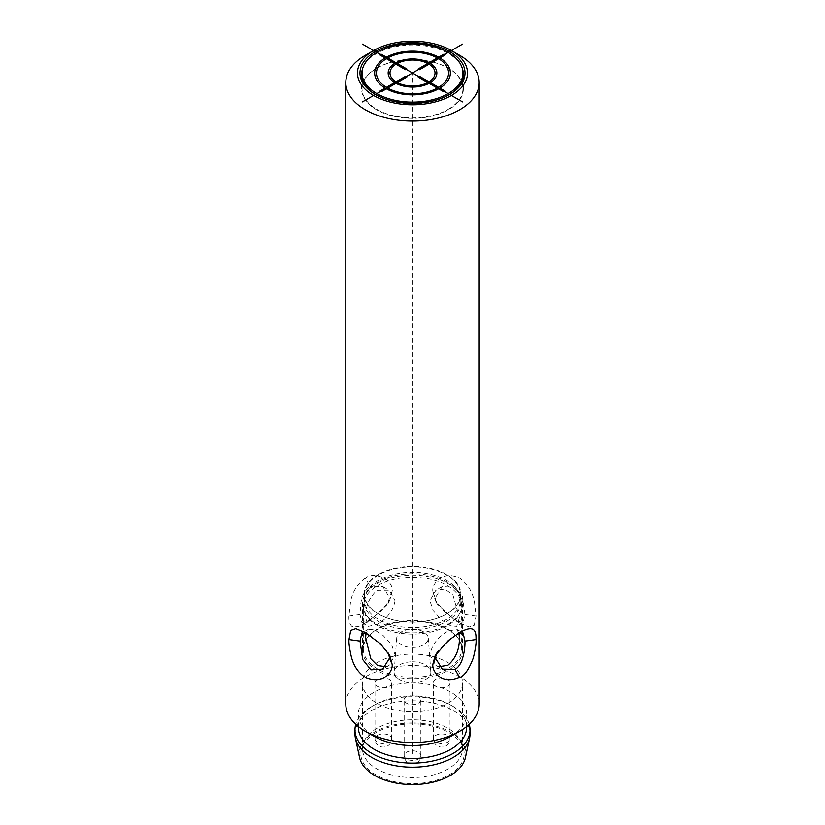 <?xml version="1.0" encoding="UTF-8"?>
<svg xmlns="http://www.w3.org/2000/svg" width="825" height="825" viewBox="0 0 825 825"><rect width="100%" height="100%" fill="white"/><g stroke="black" fill="none" stroke-linecap="round" stroke-linejoin="round"><path stroke-width="0.62" stroke-dasharray="4.12 3.09" d="M448.161 109.354A50.438 29.122 0 0 0 462.938 88.77A50.438 29.122 0 0 0 448.161 68.176A50.438 29.122 0 0 0 376.839 68.176A50.438 29.122 0 0 0 362.062 88.77A50.438 29.122 0 0 0 376.839 109.354A50.438 29.122 0 0 0 448.161 109.354M376.54 68.197A50.851 29.36 0 0 0 361.649 88.966A50.851 29.36 0 0 0 393.04 116.088A50.851 29.36 0 0 0 448.46 109.725A50.851 29.36 0 0 0 463.351 88.966A50.851 29.36 0 0 0 431.96 61.834A50.851 29.36 0 0 0 376.54 68.197M462.34 68.527A50.851 29.36 0 0 0 427.164 46.262A50.851 29.36 0 0 0 376.54 53.615A50.851 29.36 0 0 0 362.66 68.527M375.963 94.803A50.851 29.36 0 0 0 376.54 95.143A50.851 29.36 0 0 0 448.46 95.143L448.46 95.143A50.851 29.36 0 0 0 449.037 94.803M448.46 95.143L449.635 94.462L448.46 95.143M459.659 55.316A66.691 38.507 0 0 0 365.341 55.316M365.341 578.108C357.07 584.317 352.12 592.433 350.481 602.456L348.965 616.079C348.614 620.245 349.522 623.638 351.687 626.237C356.029 627.516 360.577 626.453 365.341 623.04L380.387 611.861L389.802 600.084L392.195 591.123C392.844 587.122 390.472 582.893 385.11 578.449C376.262 574.561 369.672 574.447 365.341 578.108L370.054 586.276C364.578 590.597 361.474 596.64 360.742 604.416L360.04 614.532L361.927 622.669L370.054 620.317L387.822 603.941L389.513 597.517L382.769 586.565L370.054 586.276M345.809 704.045A66.691 38.507 180 0 1 365.341 676.809A66.691 38.507 0 0 1 438.023 668.467A66.691 38.507 0 0 1 479.191 704.045M436.384 653.421L437.168 651.667L454.946 635.291L457.05 634.147M432.805 591.123L435.198 600.084L444.623 611.872L459.659 623.04L469.198 626.99L474.251 625.247L476.035 616.079L474.519 602.425C472.869 592.402 467.909 584.286 459.659 578.108C451.502 574.272 444.427 574.747 438.415 579.532C434.259 583.564 432.382 587.421 432.805 591.123L437.178 603.941L454.946 620.317L463.073 622.669L464.96 614.532L462.289 596.114L454.08 585.822L442.231 586.565L435.487 597.517M395.082 600.724C393.082 610.882 387.1 618.771 377.128 624.401L368.28 626.34L365.609 617.75C365.392 606.313 369.229 597.187 377.128 590.36L389.122 590.236L395.082 600.724M362.474 650.079A50.026 28.875 0 0 0 393.36 676.768A50.026 28.875 0 0 0 447.872 670.508A50.026 28.875 0 0 0 462.526 650.079A50.026 28.875 0 0 0 458.164 638.292A50.026 28.875 0 0 0 377.128 629.661A50.026 28.875 0 0 0 366.836 638.292A50.026 28.875 0 0 0 362.474 650.079L362.474 603.972A50.026 28.875 180 0 1 366.836 592.185A50.026 28.875 180 0 1 377.128 583.553A50.026 28.875 0 0 1 458.164 592.185A50.026 28.875 0 0 1 462.526 603.972A50.026 28.875 0 0 1 447.872 624.401A50.026 28.875 180 0 1 393.36 630.661A50.026 28.875 180 0 1 362.474 603.972M459.009 633.27L456.72 629.269L447.872 631.208C437.9 636.838 431.918 644.727 429.918 654.875L435.878 665.363L439.147 666.652M385.853 666.652L389.122 665.363L395.082 654.875L391.658 644.707L383.109 635.405L374.447 629.836L368.28 629.269L365.991 633.27M363.309 648.904A49.191 28.401 0 0 0 412.5 677.304A49.191 28.401 0 0 0 461.691 648.904A49.191 28.401 0 0 0 457.401 637.312A49.191 28.401 0 0 0 412.5 620.503A49.191 28.401 0 0 0 367.599 637.312A49.191 28.401 0 0 0 363.309 648.904L363.309 605.684A49.191 28.401 180 0 1 363.691 602.147A49.191 28.401 180 0 1 412.5 577.283A49.191 28.401 180 0 1 461.309 602.147A49.191 28.401 180 0 1 461.691 605.684L461.691 648.904M459.391 617.75L456.72 626.34L450.553 625.762L441.891 620.204L433.342 610.892L429.918 600.724L435.878 590.236L444.974 589.122L452.977 595.062L459.391 617.75M363.309 605.684A49.191 28.401 0 0 0 412.5 634.085A49.191 28.401 0 0 0 461.691 605.684M364.557 594.443A47.943 27.679 0 0 0 412.5 622.122A47.943 27.679 0 0 0 460.443 594.443A47.943 27.679 0 0 0 412.5 566.775A47.943 27.679 0 0 0 364.557 594.443L364.557 599.888A47.943 27.679 0 0 0 412.5 627.567A47.943 27.679 0 0 0 460.443 599.888A47.943 27.679 180 0 0 460.061 596.444L461.309 602.147M364.557 599.888A47.943 27.679 180 0 1 364.939 596.444A47.943 27.679 180 0 1 412.5 572.22A47.943 27.679 180 0 1 460.061 596.444M460.443 594.443L460.443 599.888M378.304 574.509A48.355 27.916 0 0 0 364.145 594.248A48.355 27.916 0 0 0 393.999 620.039A48.355 27.916 0 0 0 446.696 613.986A48.355 27.916 0 0 0 460.855 594.248A48.355 27.916 0 0 0 431.001 568.456A48.355 27.916 0 0 0 378.304 574.509M368.363 590.226A48.355 27.916 180 0 0 364.145 601.621A48.355 27.916 180 0 0 393.999 627.413A48.355 27.916 180 0 0 446.696 621.359A48.355 27.916 0 0 0 460.855 601.621A48.355 27.916 0 0 0 456.637 590.226A48.355 27.916 0 0 0 378.304 581.883A48.355 27.916 180 0 0 368.363 590.226L366.836 592.185M367.95 634.147L370.054 635.291L387.822 651.657L388.606 653.41M450.821 736.374A54.192 31.288 0 0 0 466.692 714.254A54.192 31.288 0 0 0 433.238 685.348A54.192 31.288 0 0 0 374.179 692.134A54.192 31.288 180 0 0 358.308 714.254A54.192 31.288 180 0 0 374.179 736.374M358.308 727.186A54.192 31.288 180 0 1 374.179 705.066L371.827 706.427L374.179 705.066A54.192 31.288 0 0 1 450.821 705.066L453.173 706.427A57.523 33.217 0 0 0 371.827 706.427L371.827 706.427A57.523 33.217 180 0 0 355.792 724.319M466.692 727.186A54.192 31.288 0 0 0 450.821 705.066M469.208 724.319A57.523 33.217 0 0 0 453.173 706.427M354.977 733.992A57.523 33.217 180 0 1 371.827 710.511A57.523 33.217 0 0 1 434.517 703.312A57.523 33.217 0 0 1 470.023 733.992M465.455 757.494A53.357 30.803 0 0 0 435.889 726.052A53.357 30.803 0 0 0 374.767 731.95A53.357 30.803 180 0 0 359.545 757.494M375.952 732.631A51.686 29.844 0 0 0 361.742 748.079A51.686 29.844 0 0 0 388.266 780.089A51.686 29.844 0 0 0 449.048 774.84A51.686 29.844 0 0 0 463.258 748.079A51.686 29.844 0 0 0 427.649 725.206A51.686 29.844 0 0 0 375.952 732.631M377.128 728.227A50.026 28.875 0 0 0 363.382 743.181A50.026 28.875 0 0 0 362.474 748.657A50.026 28.875 0 0 0 393.36 775.335A50.026 28.875 0 0 0 447.872 769.075A50.026 28.875 0 0 0 462.526 748.657A50.026 28.875 0 0 0 461.618 743.181A50.026 28.875 0 0 0 427.154 721.04A50.026 28.875 0 0 0 377.128 728.227M447.872 703.364A50.026 28.875 0 0 0 462.526 682.935A50.026 28.875 0 0 0 431.64 656.257A50.026 28.875 0 0 0 377.128 662.516A50.026 28.875 0 0 0 362.474 682.935A50.026 28.875 0 0 0 393.36 709.624A50.026 28.875 0 0 0 447.872 703.364M412.5 661.763A18.346 10.591 180 0 1 430.825 671.89A18.346 10.591 180 0 1 412.5 682.935A18.346 10.591 180 0 1 394.175 671.89A18.346 10.591 180 0 1 412.5 661.763M420.832 699.786A8.332 4.816 180 0 1 412.5 704.602A8.332 4.816 180 0 1 404.168 699.786A8.332 4.816 180 0 1 412.5 694.97A8.332 4.816 180 0 1 420.832 699.786L420.832 755.607A8.332 4.816 180 0 1 412.5 760.423A8.332 4.816 180 0 1 404.168 755.607A8.332 4.816 180 0 1 412.5 750.791A8.332 4.816 180 0 1 420.832 755.607A8.332 8.332 0 0 1 412.5 763.94A8.332 8.332 0 0 1 404.168 755.607L404.168 699.786M391.658 682.935A8.332 4.816 180 0 1 383.316 687.751A8.332 4.816 180 0 1 374.983 682.935A8.332 4.816 180 0 1 383.316 678.129A8.332 4.816 180 0 1 391.658 682.935L391.658 738.757A8.332 4.816 180 0 1 383.316 743.572A8.332 4.816 180 0 1 374.983 738.757A8.332 4.816 180 0 1 383.316 733.941A8.332 4.816 180 0 1 391.658 738.757A8.332 8.332 0 0 1 383.316 747.099A8.332 8.332 0 0 1 374.983 738.757L374.983 682.935M450.017 682.935A8.332 4.816 180 0 1 441.684 687.751A8.332 4.816 180 0 1 433.342 682.935A8.332 4.816 180 0 1 441.684 678.129A8.332 4.816 180 0 1 450.017 682.935L450.017 738.757A8.332 4.816 180 0 1 441.684 743.572A8.332 4.816 180 0 1 433.342 738.757A8.332 4.816 180 0 1 441.684 733.941A8.332 4.816 180 0 1 450.017 738.757A8.332 8.332 0 0 1 441.684 747.099A8.332 8.332 0 0 1 433.342 738.757L433.342 682.935M412.5 629.197A15.788 9.116 180 0 1 428.278 637.921A15.788 9.116 180 0 1 412.5 647.429A15.788 9.116 180 0 1 396.722 637.921A15.788 9.116 180 0 1 412.5 629.197M412.5 753.73L412.5 73.023M459.659 632.569L454.946 635.291L459.659 632.569M392.195 591.123L389.513 597.517M348.965 616.079L360.04 614.532M365.341 623.04L370.054 620.317L365.341 623.04M476.035 616.079L464.96 614.532M462.938 78.128L462.938 88.77M361.649 88.966L361.649 74.384M463.351 88.966L463.351 74.384M362.062 78.128L362.062 88.77M376.54 95.143L375.365 94.462M435.188 655.535L437.168 651.667M389.802 600.084L387.822 603.941M361.927 622.669L368.28 626.34M382.769 586.565L389.122 590.236M462.526 650.079L462.526 603.972M367.599 637.312L366.836 638.292M457.401 637.312L458.164 638.292M364.939 596.444L363.691 602.147M460.855 601.621L460.855 594.248M364.145 601.621L364.145 594.248M456.637 590.226L458.164 592.185M456.72 629.269L463.073 632.94M435.878 665.363L442.231 669.034M463.073 622.669L456.72 626.34M435.198 600.084L437.178 603.941M459.659 623.04L454.946 620.317M442.231 586.565L435.878 590.236M389.122 665.363L382.769 669.034M365.341 632.569L370.054 635.291M389.802 655.514L387.822 651.657M368.28 629.269L361.927 632.94M358.308 726.495L358.308 714.254M466.692 726.495L466.692 714.254M363.382 743.181L361.742 748.079M461.618 743.181L463.258 748.079M462.526 748.657L462.526 682.935M362.474 748.657L362.474 682.935M428.278 637.921L430.825 671.89M396.722 637.921L394.175 671.89"/><path stroke-width="1.24" d="M448.161 52.429A50.438 29.122 180 0 1 462.938 73.023A50.438 29.122 180 0 1 431.805 99.918A50.438 29.122 180 0 1 376.839 93.607A50.438 29.122 180 0 1 362.062 73.023A50.438 29.122 180 0 1 393.195 46.117A50.438 29.122 180 0 1 448.161 52.429M362.66 68.527A50.851 29.36 0 0 0 361.649 74.384A50.851 29.36 0 0 0 375.963 94.803M449.037 94.803A50.851 29.36 0 0 0 463.351 74.384A50.851 29.36 0 0 0 462.34 68.527M449.635 94.462L449.635 94.462A52.522 30.329 0 0 0 449.635 51.573A52.522 30.329 0 0 0 375.365 51.573A52.522 30.329 0 0 0 375.365 94.462A52.522 30.329 0 0 0 449.635 94.462M451.409 95.483A55.027 31.773 0 0 0 451.409 50.552A55.027 31.773 0 0 0 373.591 50.552L373.591 50.552A55.027 31.773 0 0 0 373.591 95.483A55.027 31.773 0 0 0 451.409 95.483M365.341 55.316L373.591 50.552L365.341 55.316A66.691 38.507 0 0 0 345.809 82.552A66.691 38.507 0 0 0 386.977 118.119A66.691 38.507 0 0 0 459.659 109.777A66.691 38.507 0 0 0 479.191 82.552A66.691 38.507 0 0 0 459.659 55.316L451.409 50.552M365.341 731.27L374.179 736.374A54.192 31.288 180 0 0 450.821 736.374L459.659 731.27A66.691 38.507 180 0 1 365.341 731.27A66.691 38.507 180 0 1 345.809 704.045L345.809 82.552M459.659 677.49C450.254 681.491 442.716 680.594 437.033 674.798C433.991 671.313 432.578 667.868 432.805 664.486L435.188 655.535L448.418 640.417L459.659 632.569C476.376 622.958 476.015 633.569 476.035 639.519C476.386 642.953 475.478 649.079 473.302 657.896C468.951 669.374 464.403 675.912 459.659 677.49L454.946 669.322L442.231 669.034L435.487 658.092L436.384 653.421M392.195 664.486C392.463 667.951 390.947 671.498 387.637 675.128C382.305 680.326 375.272 681.337 366.558 678.15C358.772 673.52 353.657 666.229 351.233 656.288C349.46 648.481 348.707 642.892 348.965 639.519L350.749 630.352L355.812 628.619L365.341 632.569L380.377 643.727L389.802 655.514L392.195 664.486L389.513 658.092L382.769 669.034L370.93 669.787L362.711 659.505L360.04 641.077L361.927 632.94L367.95 634.147M457.05 634.147L463.073 632.94L464.96 641.077C465.156 647.46 464.062 654.101 461.701 661C459.7 665.352 457.442 668.126 454.946 669.322M450.821 736.374L459.659 731.27A66.691 38.507 0 0 0 479.191 704.045L479.191 82.552M439.147 666.652L447.872 665.239C455.771 658.422 459.608 649.285 459.391 637.859L459.009 633.27M365.991 633.27L365.609 637.859L370.827 658.752L377.603 665.497L385.853 666.652M388.606 653.41L389.513 658.092M466.692 726.495L466.692 727.186A54.192 31.288 0 0 1 450.821 749.306A54.192 31.288 180 0 1 391.762 756.092A54.192 31.288 180 0 1 358.308 727.186L358.308 726.495M355.4 738.045L359.545 757.494A53.357 30.803 180 0 0 395.134 782.863A53.357 30.803 180 0 0 450.233 775.521A53.357 30.803 0 0 0 465.455 757.494L469.6 738.045A57.523 33.217 0 0 1 453.173 757.474A57.523 33.217 180 0 1 393.772 765.394A57.523 33.217 180 0 1 355.4 738.045A57.523 33.217 180 0 1 354.977 733.992L354.977 729.908A57.523 33.217 180 0 0 390.483 760.588A57.523 33.217 180 0 0 453.173 753.39A57.523 33.217 0 0 0 470.023 729.908A57.523 33.217 0 0 0 469.208 724.319M354.977 729.908A57.523 33.217 180 0 1 355.792 724.319M469.6 738.045A57.523 33.217 0 0 0 470.023 733.992L470.023 729.908M362.474 101.898L462.526 44.137M362.474 44.137L462.526 101.898M430.361 63.463L438.622 58.699A36.011 20.79 0 0 1 438.622 87.347L430.361 82.582A24.348 14.056 0 0 0 430.361 63.463M439.921 57.956L445.222 54.893L443.922 54.141L438.622 57.203A37.847 21.852 0 0 0 386.399 57.203L381.098 54.141L379.799 54.893L385.11 57.956A37.847 21.852 0 0 0 385.11 88.1L379.799 91.163L381.098 91.905L386.399 88.842A37.847 21.852 0 0 0 438.622 88.842L443.922 91.905L445.222 91.163L439.921 88.1A37.847 21.852 0 0 0 439.921 57.956M437.322 57.956L429.062 62.721A24.348 14.056 0 0 0 395.959 62.721L387.698 57.956A36.011 20.79 0 0 1 437.322 57.956M427.762 63.473L418.213 68.98L419.512 69.733L429.062 64.216A22.512 12.994 0 0 1 429.062 81.83L419.512 76.323L418.213 77.065L427.762 82.582A22.512 12.994 0 0 1 397.258 82.582L406.808 77.065L405.508 76.323L395.959 81.83A22.512 12.994 0 0 1 395.959 64.216L405.508 69.733L406.808 68.98L397.258 63.473A22.512 12.994 0 0 1 427.762 63.473M429.062 83.335L437.322 88.1A36.011 20.79 0 0 1 387.698 88.1L395.959 83.335A24.348 14.056 0 0 0 429.062 83.335M386.409 58.699L394.659 63.463A24.348 14.056 0 0 0 394.659 82.582L386.409 87.347A36.011 20.79 0 0 1 386.409 58.699M432.805 664.486L435.487 658.092M476.035 639.519L464.96 641.077M348.965 639.519L360.04 641.077M462.938 73.023L462.938 78.128M362.062 73.023L362.062 78.128"/></g></svg>

